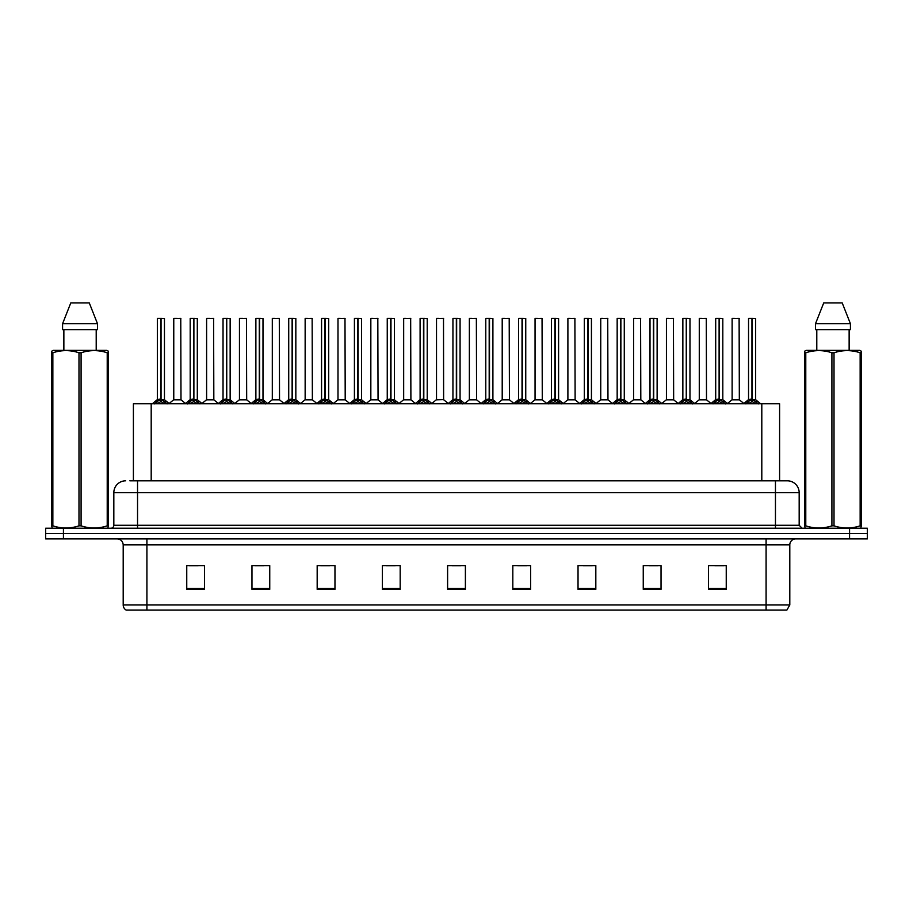 <?xml version="1.0" encoding="UTF-8"?>
<svg xmlns="http://www.w3.org/2000/svg" width="913" height="913" viewBox="0 0 913 913"><rect width="100%" height="100%" fill="white"/><g stroke="black" fill="none" stroke-linecap="round" stroke-linejoin="round"><path stroke-width="1.37" d="M133.401 480.809L133.401 403.74L779.599 403.74L779.599 480.809M789.802 604.954L786.903 610.055L766.087 610.055L766.087 604.954L789.802 604.954L789.802 544.833A5.923 5.923 0 0 1 795.737 538.91M766.087 610.055L126.097 610.055A5.923 5.923 0 0 1 123.198 604.954L123.198 544.833C122.844 541.238 120.87 539.263 117.263 538.91M867.35 538.91L867.35 533.569L45.65 533.569L45.65 538.91L63.431 538.91L63.431 533.569L45.65 533.569L45.65 528.239L63.431 528.239L63.431 533.569L867.35 533.569L867.35 538.91L63.431 538.91M726.246 589.364L726.246 565.649L708.465 565.649L708.465 589.364L726.246 589.364M661.035 589.364L661.035 565.649L643.254 565.649L643.254 589.364L661.035 589.364M595.824 589.364L595.824 565.649L578.032 565.649L578.032 589.364L595.824 589.364M530.613 589.364L530.613 565.649L512.821 565.649L512.821 589.364L530.613 589.364M204.535 589.364L204.535 565.649L186.754 565.649L186.754 589.364L204.535 589.364M269.746 589.364L269.746 565.649L251.965 565.649L251.965 589.364L269.746 589.364M334.968 589.364L334.968 565.649L317.176 565.649L317.176 589.364L334.968 589.364M400.179 589.364L400.179 565.649L382.387 565.649L382.387 589.364L400.179 589.364M465.39 589.364L465.39 565.649L447.61 565.649L447.61 589.364L465.39 589.364M583.43 565.763L592.32 565.763M649.12 565.763L658.011 565.763M714.811 565.763L723.701 565.763M386.37 565.763L395.261 565.763M320.68 565.763L329.57 565.763M254.989 565.763L263.88 565.763M189.299 565.763L198.189 565.763M517.739 565.763L526.63 565.763M452.049 565.763L460.951 565.763M130.114 480.809L787.314 480.809A11.858 11.858 0 0 1 799.172 492.666L799.172 525.272L802.139 528.239M129.84 480.809L137.543 480.809L137.543 492.666L113.828 492.666L113.828 525.272A2.967 2.967 0 0 1 110.861 528.239M125.686 480.809A11.858 11.858 0 0 0 113.828 492.666M867.35 528.239L867.35 533.569L867.35 528.239L63.431 528.239M799.172 492.666L775.457 492.666L775.457 480.809L787.314 480.809M154.708 403.877L156.865 401.594L160.745 399.586L160.745 401.697L160.848 398.992L167.102 403.877M164.454 318.477L161.053 318.477L161.053 401.697L160.95 318.363L164.454 318.477L164.454 399.586L161.053 399.586L164.568 399.814L161.453 399.826M157.344 318.477L160.848 318.363L160.848 398.992L157.344 399.586L160.745 399.586L160.745 318.477L157.344 318.477L157.344 399.586L152.403 403.74M160.848 318.363L157.458 318.363M159.718 318.363L162.092 318.363M164.945 403.751L161.053 401.697M160.745 401.697L156.865 403.751M178.218 399.586L173.664 399.814L180.991 399.814L180.763 318.363L173.767 318.477L173.767 399.586L177.476 399.586M177.27 318.363L173.881 318.363M187.553 403.877L189.71 401.594L193.59 399.586L193.59 401.697L193.693 398.992L199.947 403.877M197.299 318.477L193.898 318.477L193.898 401.697L193.796 318.363L197.299 318.477L197.299 399.586L193.898 399.586L197.413 399.814L194.286 399.826M190.189 318.477L193.693 318.363L193.693 398.992L190.189 399.586L193.59 399.586L193.59 318.477L190.189 318.477L190.189 399.586L185.248 403.74M193.693 318.363L190.303 318.363M192.563 318.363L194.937 318.363M197.79 403.751L193.898 401.697M193.59 401.697L189.71 403.751M220.398 403.877L222.555 401.594L226.435 399.586L226.435 401.697L226.538 398.992L232.792 403.877M230.144 318.477L226.744 318.477L226.744 401.697L226.641 318.363L230.144 318.477L230.144 399.586L226.744 399.586L230.259 399.814L227.132 399.826M223.034 318.477L226.538 318.363L226.538 398.992L223.034 399.586L226.435 399.586L226.435 318.477L223.034 318.477L223.034 399.586L218.093 403.74M226.538 318.363L223.149 318.363M225.408 318.363L227.771 318.363M230.635 403.751L226.744 401.697M226.435 401.697L222.555 403.751M253.232 403.877L255.389 401.594L259.281 399.586L259.281 401.697L259.383 398.992L265.626 403.877M262.99 318.477L259.589 318.477L259.589 401.697L259.486 318.363L262.99 318.477L262.99 399.586L259.589 399.586L263.104 399.814L259.977 399.826M255.88 318.477L259.383 318.363L259.383 398.992L255.88 399.586L259.281 399.586L259.281 318.477L255.88 318.477L255.88 399.586L250.938 403.74M259.383 318.363L255.994 318.363M258.253 318.363L260.616 318.363M263.48 403.751L259.589 401.697M259.281 401.697L255.389 403.751M286.077 403.877L288.234 401.594L292.126 399.586L292.126 401.697L292.228 398.992L298.471 403.877M295.835 318.477L292.434 318.477L292.434 401.697L292.331 318.363L295.835 318.477L295.835 399.586L292.434 399.586L295.949 399.814L292.822 399.826M288.725 318.477L292.228 318.363L292.228 398.992L288.725 399.586L292.126 399.586L292.126 318.477L288.725 318.477L288.725 399.586L283.783 403.74M292.228 318.363L288.839 318.363M291.087 318.363L293.461 318.363M296.314 403.751L292.434 401.697M292.126 401.697L288.234 403.751M211.063 399.586L206.498 399.814L213.836 399.814L213.608 318.363L206.612 318.477L206.612 399.586L210.321 399.586M210.116 318.363L206.726 318.363M243.908 399.586L239.343 399.814L246.681 399.814L246.453 318.363L239.457 318.477L239.457 399.586L243.166 399.586M242.961 318.363L239.571 318.363M276.753 399.586L272.188 399.814L279.526 399.814L279.298 318.363L272.302 318.477L272.302 399.586L276.011 399.586M274.676 318.363L272.416 318.363M107.905 528.239L108.27 525.842L107.22 525.842L107.22 352.772C98.547 349.907 89.828 349.907 81.086 352.772L78.986 352.772C70.312 349.907 61.593 349.907 52.851 352.772L51.801 352.772L51.801 351.14L53.171 350.375L51.801 351.14L51.801 526.584M81.086 352.772L81.086 525.842C89.759 528.707 98.478 528.707 107.22 525.842M81.086 525.842L78.986 525.842L78.986 352.772M52.851 352.772L52.851 525.842C61.525 528.707 70.244 528.707 78.986 525.842M52.851 525.842L51.801 525.842L52.167 528.239M108.27 359.277L108.27 351.14L106.901 350.375L108.27 351.14L108.27 352.772L107.22 352.772M106.901 350.375L53.171 350.375M63.864 329.627L63.864 350.375M96.207 350.375L96.207 329.627L96.207 350.375M89.291 302.945L97.497 323.704L97.497 329.627L62.575 329.627L62.575 323.704L70.78 302.945L62.575 323.704L97.497 323.704L89.291 302.945L70.78 302.945M108.27 526.584L108.27 352.772M860.833 528.239L861.199 525.842L860.149 525.842L860.149 352.772C851.475 349.907 842.756 349.907 834.014 352.772L831.914 352.772C823.241 349.907 814.522 349.907 805.78 352.772L804.73 352.772L804.73 351.14L806.099 350.375L804.73 351.14L804.73 526.584M834.014 352.772L834.014 525.842C842.688 528.707 851.407 528.707 860.149 525.842M834.014 525.842L831.914 525.842L831.914 352.772M805.78 352.772L805.78 525.842C814.453 528.707 823.172 528.707 831.914 525.842M805.78 525.842L804.73 525.842L805.095 528.239M861.199 359.277L861.199 351.14L859.829 350.375L861.199 351.14L861.199 352.772L860.149 352.772M859.829 350.375L806.099 350.375M816.793 329.627L816.793 350.375M849.136 350.375L849.136 329.627M850.425 329.627L850.425 323.704L850.425 329.627L815.503 329.627L815.503 323.704L823.709 302.945L815.503 323.704L850.425 323.704L842.22 302.945L823.709 302.945M861.199 526.584L861.199 352.772M842.22 302.945L850.425 323.704M318.922 403.877L321.079 401.594L324.971 399.586L324.971 401.697L325.074 398.992L331.316 403.877M328.68 318.477L325.279 318.477L325.279 401.697L325.176 318.363L328.68 318.477L328.68 399.586L325.279 399.586L328.783 399.814L325.667 399.826M321.57 318.477L325.074 318.363L325.074 398.992L321.57 399.586L324.971 399.586L324.971 318.477L321.57 318.477L321.57 399.586L316.617 403.74M325.074 318.363L321.684 318.363M323.932 318.363L326.306 318.363M329.159 403.751L325.279 401.697M324.971 401.697L321.079 403.751M351.767 403.877L353.924 401.594L357.816 399.586L357.816 401.697L357.919 398.992L364.161 403.877M361.525 318.477L358.124 318.477L358.124 401.697L358.022 318.363L361.525 318.477L361.525 399.586L358.124 399.586L361.628 399.814L358.512 399.826M354.415 318.477L357.919 318.363L357.919 398.992L354.415 399.586L357.816 399.586L357.816 318.477L354.415 318.477L354.415 399.586L349.462 403.74M357.919 318.363L354.529 318.363M356.778 318.363L359.151 318.363M362.005 403.751L358.124 401.697M357.816 401.697L353.924 403.751M384.613 403.877L386.77 401.594L390.661 399.586L390.661 401.697L390.764 398.992L397.007 403.877M394.37 318.477L390.969 318.477L390.969 401.697L390.867 318.363L394.37 318.477L394.37 399.586L390.969 399.586L394.473 399.814L391.357 399.826M390.661 318.363L387.249 318.477L390.764 318.363L390.764 398.992L387.26 399.586L382.307 403.74M390.764 318.363L387.374 318.363M387.249 318.477L387.249 399.586L390.661 399.586L390.661 318.477M389.623 318.363L391.997 318.363M394.85 403.751L390.969 401.697M390.661 401.697L386.77 403.751M309.598 399.586L305.033 399.814L312.372 399.814L312.143 318.363L305.147 318.477L305.147 399.586L308.856 399.586M307.51 318.363L305.262 318.363M342.443 399.586L337.878 399.814L345.205 399.814L344.988 318.363L337.993 318.477L337.993 399.586L341.702 399.586M340.355 318.363L338.107 318.363M375.289 399.586L370.724 399.814L378.05 399.814L377.822 318.363L370.838 318.477L370.838 399.586L374.547 399.586M373.2 318.363L370.952 318.363M417.458 403.877L419.615 401.594L423.495 399.586L423.495 401.697L423.609 398.992L429.852 403.877M427.216 318.477L423.815 318.477L423.815 401.697L423.712 318.363L427.216 318.477L427.216 399.586L423.815 399.586L427.318 399.814L424.203 399.826M420.094 318.477L423.609 318.363L423.609 398.992L420.106 399.586L423.495 399.586L423.495 318.477L420.094 318.477L420.106 399.586L415.153 403.74M423.609 318.363L420.22 318.363M422.468 318.363L424.842 318.363M427.695 403.751L423.815 401.697M423.495 401.697L419.615 403.751M450.303 403.877L452.46 401.594L456.34 399.586L456.34 401.697L456.443 398.992L462.697 403.877M460.061 318.477L456.66 318.477L456.66 401.697L456.557 318.363L460.061 318.477L460.061 399.586L456.66 399.586L460.163 399.814L457.048 399.826M452.939 318.477L456.443 318.363L456.443 398.992L452.939 399.586L456.34 399.586L456.34 318.477L452.939 318.477L452.939 399.586L447.998 403.74M456.443 318.363L453.065 318.363M455.313 318.363L457.687 318.363M460.54 403.751L456.66 401.697M456.34 401.697L452.46 403.751M483.148 403.877L485.305 401.594L489.185 399.586L489.185 401.697L489.288 398.992L495.542 403.877M492.906 318.477L489.505 318.477L489.505 401.697L489.391 318.363L492.906 318.477L492.906 399.586L489.505 399.586L493.009 399.814L489.893 399.826M485.784 318.477L489.288 318.363L489.288 398.992L485.784 399.586L489.185 399.586L489.185 318.477L485.784 318.477L485.784 399.586L480.843 403.74M489.288 318.363L485.91 318.363M488.158 318.363L490.532 318.363M493.385 403.751L489.505 401.697M489.185 401.697L485.305 403.751M515.993 403.877L518.15 401.594L522.031 399.586L522.031 401.697L522.133 398.992L528.387 403.877M522.738 399.826L525.854 399.814L522.339 399.586L522.339 401.697L522.236 399.586L522.236 318.363L525.751 318.477L525.751 399.586L522.339 399.586L522.339 318.363M518.63 318.477L522.133 318.363L522.133 398.992L518.63 399.586L522.031 399.586L522.031 318.477L518.63 318.477L518.63 399.586L513.688 403.74M522.133 318.363L518.755 318.363M521.003 318.363L523.377 318.363M526.23 403.751L522.339 401.697M522.031 401.697L518.15 403.751M548.839 403.877L550.996 401.594L554.876 399.586L554.876 401.697L554.978 398.992L561.233 403.877M558.585 318.477L555.184 318.477L555.184 401.697L555.081 318.363L558.585 318.477L558.585 399.586L555.184 399.586L558.699 399.814L555.583 399.826M551.475 318.477L554.978 318.363L554.978 398.992L551.475 399.586L554.876 399.586L554.876 318.477L551.475 318.477L551.475 399.586L546.533 403.74M554.978 318.363L551.589 318.363M553.849 318.363L556.222 318.363M559.076 403.751L555.184 401.697M554.876 401.697L550.996 403.751M408.134 399.586L403.569 399.814L410.896 399.814L410.667 318.363L403.672 318.477L403.672 399.586L407.392 399.586M406.045 318.363L403.797 318.363M443.627 399.586L443.513 318.363L436.517 318.477L436.517 399.586L440.237 399.586M438.891 318.363L436.642 318.363M440.979 399.586L436.517 399.586L431.872 403.5M473.824 399.586L469.259 399.814L476.586 399.814L476.358 318.363L469.362 318.477L469.362 399.586L473.082 399.586M471.736 318.363L469.487 318.363M506.669 399.586L502.104 399.814L509.431 399.814L509.203 318.363L502.207 318.477L502.207 399.586L505.916 399.586M504.581 318.363L502.333 318.363M539.503 399.586L534.95 399.814L542.276 399.814L542.048 318.363L535.052 318.477L535.052 399.586L538.761 399.586M537.426 318.363L535.178 318.363M581.684 403.877L583.841 401.594L587.721 399.586L587.721 401.697L587.824 398.992L594.078 403.877M591.43 318.477L588.029 318.477L588.029 401.697L587.926 318.363L591.43 318.477L591.43 399.586L588.029 399.586L591.544 399.814L588.417 399.826M584.32 318.477L587.824 318.363L587.824 398.992L584.32 399.586L587.721 399.586L587.721 318.477L584.32 318.477L584.32 399.586L579.378 403.74M587.824 318.363L584.434 318.363M586.694 318.363L589.068 318.363M591.921 403.751L588.029 401.697M587.721 401.697L583.841 403.751M614.529 403.877L616.686 401.594L620.566 399.586L620.566 401.697L620.669 398.992L626.923 403.877M624.275 318.477L620.874 318.477L620.874 401.697L620.772 318.363L624.275 318.477L624.275 399.586L620.874 399.586L624.389 399.814L621.262 399.826M617.165 318.477L620.669 318.363L620.669 398.992L617.165 399.586L620.566 399.586L620.566 318.477L617.165 318.477L617.165 399.586L612.224 403.74M620.669 318.363L617.279 318.363M619.539 318.363L621.913 318.363M624.766 403.751L620.874 401.697M620.566 401.697L616.686 403.751M647.374 403.877L649.52 401.594L653.411 399.586L653.411 401.697L653.514 398.992L659.768 403.877M657.12 318.477L653.719 318.477L653.719 401.697L653.617 318.363L657.12 318.477L657.12 399.586L653.719 399.586L657.234 399.814L654.107 399.826M650.01 318.477L653.514 318.363L653.514 398.992L650.01 399.586L653.411 399.586L653.411 318.477L650.01 318.477L650.01 399.586L645.069 403.74M653.514 318.363L650.124 318.363M652.384 318.363L654.747 318.363M657.611 403.751L653.719 401.697M653.411 401.697L649.52 403.751M680.208 403.877L682.365 401.594L686.256 399.586L686.256 401.697L686.359 398.992L692.602 403.877M689.966 318.477L686.565 318.477L686.565 401.697L686.462 318.363L689.966 318.477L689.966 399.586L686.565 399.586L690.08 399.814L686.953 399.826M682.856 318.477L686.359 318.363L686.359 398.992L682.856 399.586L686.256 399.586L686.256 318.477L682.856 318.477L682.856 399.586L677.914 403.74M686.359 318.363L682.97 318.363M685.229 318.363L687.592 318.363M690.445 403.751L686.565 401.697M686.256 401.697L682.365 403.751M713.053 403.877L715.21 401.594L719.102 399.586L719.102 401.697L719.204 398.992L725.447 403.877M722.811 318.477L719.41 318.477L719.41 401.697L719.307 318.363L722.811 318.477L722.811 399.586L719.41 399.586L722.925 399.814L719.798 399.826M715.701 318.477L719.204 318.363L719.204 398.992L715.701 399.586L719.102 399.586L719.102 318.477L715.701 318.477L715.701 399.586L710.759 403.74M719.204 318.363L715.815 318.363M718.063 318.363L720.437 318.363M723.29 403.751L719.41 401.697M719.102 401.697L715.21 403.751M745.898 403.877L748.055 401.594L751.947 399.586L751.947 401.697L752.05 398.992L758.292 403.877M755.656 318.477L752.255 318.477L752.255 401.697L752.152 318.363L755.656 318.477L755.656 399.586L752.255 399.586L755.759 399.814L752.643 399.826M748.546 318.477L752.05 318.363L752.05 398.992L748.546 399.586L751.947 399.586L751.947 318.477L748.546 318.477L748.546 399.586L743.593 403.74M752.05 318.363L748.66 318.363M750.908 318.363L753.282 318.363M756.135 403.751L752.255 401.697M751.947 401.697L748.055 403.751M572.348 399.586L567.795 399.814L575.122 399.814L574.893 318.363L567.897 318.477L567.897 399.586L571.606 399.586M570.271 318.363L568.012 318.363M605.193 399.586L600.628 399.814L607.967 399.814L607.738 318.363L600.743 318.477L600.743 399.586L604.452 399.586M603.116 318.363L600.857 318.363M638.039 399.586L633.474 399.814L640.812 399.814L640.584 318.363L633.588 318.477L633.588 399.586L637.297 399.586M635.962 318.363L633.702 318.363M670.884 399.586L666.319 399.814L673.657 399.814L673.429 318.363L666.433 318.477L666.433 399.586L670.142 399.586M668.807 318.363L666.547 318.363M703.729 399.586L699.164 399.814L706.502 399.814L706.274 318.363L699.278 318.477L699.278 399.586L702.987 399.586M701.652 318.363L699.392 318.363M736.574 399.586L732.009 399.814L739.336 399.814L739.119 318.363L732.123 318.477L732.123 399.586L735.832 399.586M734.486 318.363L732.237 318.363M151.193 480.809L151.193 403.74M761.807 480.809L761.807 403.74M766.087 538.91L766.087 544.833L123.198 544.833M789.802 544.833L766.087 544.833L766.087 604.954L146.913 604.954L146.913 610.055M123.198 604.954L146.913 604.954L146.913 538.91M849.569 538.91L849.569 528.239M465.39 588.531L447.61 588.531M400.179 588.531L382.387 588.531M334.968 588.531L317.176 588.531M269.746 588.531L251.965 588.531M204.535 588.531L186.754 588.531M530.613 588.531L512.821 588.531M595.824 588.531L578.032 588.531M661.035 588.531L643.254 588.531M726.246 588.531L708.465 588.531M137.543 528.239L137.543 525.272L799.172 525.272M113.828 525.272L137.543 525.272L137.543 492.666L775.457 492.666L775.457 528.239M160.357 399.826L157.241 399.814M164.945 401.594L164.945 403.74M165.561 402.131L165.561 403.74M156.237 402.131L156.237 403.74M156.865 401.594L156.865 403.74M180.877 318.477L173.767 318.477M193.202 399.826L190.075 399.814M197.79 401.594L197.79 403.74M198.406 402.131L198.406 403.74M189.082 402.131L189.082 403.74M189.71 401.594L189.71 403.74M226.047 399.826L222.92 399.814M230.635 401.594L230.635 403.74M231.251 402.131L231.251 403.74M221.927 402.131L221.927 403.74M222.555 401.594L222.555 403.74M258.893 399.826L255.766 399.814M263.48 401.594L263.48 403.74M264.097 402.131L264.097 403.74M254.773 402.131L254.773 403.74M255.389 401.594L255.389 403.74M291.738 399.826L288.611 399.814M296.314 401.594L296.314 403.74M296.942 402.131L296.942 403.74M287.618 402.131L287.618 403.74M288.234 401.594L288.234 403.74M213.722 318.477L206.612 318.477M246.567 318.477L239.457 318.477M279.412 318.477L272.302 318.477M324.583 399.826L321.456 399.814M329.159 401.594L329.159 403.74M329.787 402.131L329.787 403.74M320.463 402.131L320.463 403.74M321.079 401.594L321.079 403.74M357.417 399.826L354.301 399.814M362.005 401.594L362.005 403.74M362.632 402.131L362.632 403.74M353.308 402.131L353.308 403.74M353.924 401.594L353.924 403.74M390.262 399.826L387.146 399.814M394.85 401.594L394.85 403.74M395.477 402.131L395.477 403.74M386.153 402.131L386.153 403.74M386.77 401.594L386.77 403.74M312.257 318.477L305.147 318.477M345.103 318.477L337.993 318.477M377.948 318.477L370.838 318.477M423.107 399.826L419.991 399.814M427.695 401.594L427.695 403.74M428.323 402.131L428.323 403.74M418.987 402.131L418.987 403.74M419.615 401.594L419.615 403.74M455.952 399.826L452.837 399.814M460.54 401.594L460.54 403.74M461.168 402.131L461.168 403.74M451.832 402.131L451.832 403.74M452.46 401.594L452.46 403.74M488.797 399.826L485.682 399.814M493.385 401.594L493.385 403.74M494.013 402.131L494.013 403.74M484.677 402.131L484.677 403.74M485.305 401.594L485.305 403.74M521.643 399.826L518.527 399.814M525.751 318.477L522.339 318.477M526.23 401.594L526.23 403.74M526.847 402.131L526.847 403.74M517.523 402.131L517.523 403.74M518.15 401.594L518.15 403.74M554.488 399.826L551.372 399.814M559.076 401.594L559.076 403.74M559.692 402.131L559.692 403.74M550.368 402.131L550.368 403.74M550.996 401.594L550.996 403.74M410.793 318.477L403.672 318.477M443.638 399.586L436.414 399.814M443.638 318.477L436.517 318.477M476.483 318.477L469.362 318.477M509.328 318.477L502.207 318.477M542.162 318.477L535.052 318.477M587.333 399.826L584.217 399.814M591.921 401.594L591.921 403.74M592.537 402.131L592.537 403.74M583.213 402.131L583.213 403.74M583.841 401.594L583.841 403.74M620.178 399.826L617.051 399.814M624.766 401.594L624.766 403.74M625.382 402.131L625.382 403.74M616.058 402.131L616.058 403.74M616.686 401.594L616.686 403.74M653.023 399.826L649.896 399.814M657.611 401.594L657.611 403.74M658.227 402.131L658.227 403.74M648.903 402.131L648.903 403.74M649.52 401.594L649.52 403.74M685.868 399.826L682.741 399.814M690.445 401.594L690.445 403.74M691.073 402.131L691.073 403.74M681.749 402.131L681.749 403.74M682.365 401.594L682.365 403.74M718.714 399.826L715.587 399.814M723.29 401.594L723.29 403.74M723.918 402.131L723.918 403.74M714.594 402.131L714.594 403.74M715.21 401.594L715.21 403.74M751.547 399.826L748.432 399.814M756.135 401.594L756.135 403.74M756.763 402.131L756.763 403.74M747.439 402.131L747.439 403.74M748.055 401.594L748.055 403.74M575.007 318.477L567.897 318.477M607.853 318.477L600.743 318.477M640.698 318.477L633.588 318.477M673.543 318.477L666.433 318.477M706.388 318.477L699.278 318.477M739.233 318.477L732.123 318.477M164.568 399.814L169.407 403.74M173.664 399.814L169.11 403.5M180.991 399.814L185.533 403.5M197.413 399.814L202.241 403.74M230.259 399.814L235.086 403.74M263.104 399.814L267.931 403.74M295.949 399.814L300.776 403.74M206.498 399.814L201.956 403.5M213.836 399.814L218.378 403.5M239.343 399.814L234.801 403.5M246.681 399.814L251.223 403.5M272.188 399.814L267.646 403.5M279.526 399.814L284.069 403.5M328.783 399.814L333.622 403.74M361.628 399.814L366.467 403.74M394.473 399.814L399.312 403.74M305.033 399.814L300.491 403.5M312.372 399.814L316.914 403.5M337.878 399.814L333.336 403.5M345.205 399.814L349.759 403.5M370.724 399.814L366.181 403.5M378.05 399.814L382.604 403.5M427.318 399.814L432.157 403.74M460.163 399.814L465.002 403.74M493.009 399.814L497.847 403.74M525.854 399.814L530.693 403.74M558.699 399.814L563.538 403.74M403.569 399.814L399.027 403.5M410.896 399.814L415.449 403.5M443.741 399.814L448.294 403.5M469.259 399.814L464.706 403.5M476.586 399.814L481.128 403.5M502.104 399.814L497.551 403.5M509.431 399.814L513.973 403.5M534.95 399.814L530.396 403.5M542.276 399.814L546.819 403.5M591.544 399.814L596.383 403.74M624.389 399.814L629.217 403.74M657.234 399.814L662.062 403.74M690.08 399.814L694.907 403.74M722.925 399.814L727.752 403.74M755.759 399.814L760.597 403.74M567.795 399.814L563.241 403.5M575.122 399.814L579.664 403.5M600.628 399.814L596.086 403.5M607.967 399.814L612.509 403.5M633.474 399.814L628.931 403.5M640.812 399.814L645.354 403.5M666.319 399.814L661.777 403.5M673.657 399.814L678.199 403.5M699.164 399.814L694.622 403.5M706.502 399.814L711.044 403.5M732.009 399.814L727.467 403.5M739.336 399.814L743.89 403.5"/></g></svg>
